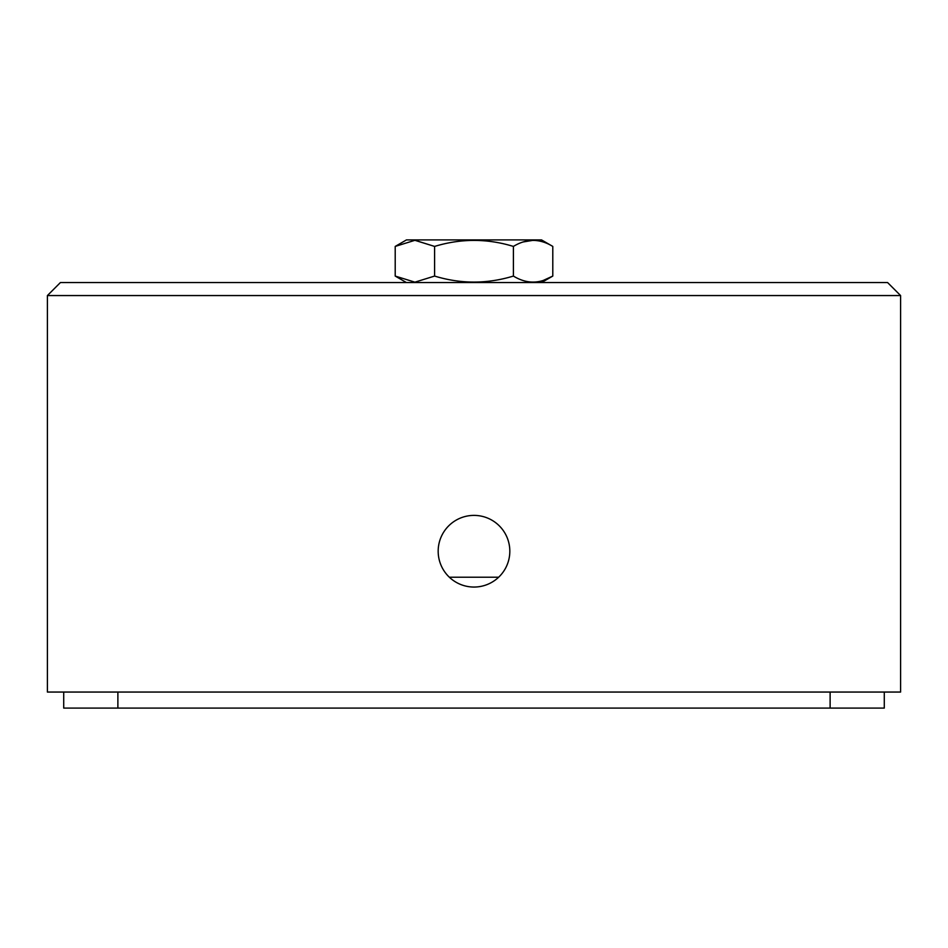 <?xml version="1.0" encoding="UTF-8"?>
<svg xmlns="http://www.w3.org/2000/svg" width="948" height="948" viewBox="0 0 948 948"><rect width="100%" height="100%" fill="white"/><g stroke="black" fill="none" stroke-linecap="round" stroke-linejoin="round"><path stroke-width="1.42" d="M509.823 551.226A35.823 35.823 0 0 0 474 515.392A35.823 35.823 0 0 0 438.177 551.226A35.823 35.823 0 0 0 474 587.049A35.823 35.823 0 0 0 509.823 551.226M498.648 577.225A35.823 35.823 0 0 1 449.352 577.225L498.648 577.225M47.4 295.563L47.4 692.052L900.6 692.052L900.6 295.563L47.4 295.563L60.399 282.563L887.601 282.563L900.6 295.563M884.283 692.052L884.283 708.085L63.717 708.085L63.717 692.052M395.209 246.421L406.467 239.915L541.533 239.915L552.791 246.421C539.696 238.41 526.567 238.41 513.401 246.421C487.201 238.41 460.941 238.41 434.599 246.421L414.904 240.318L395.209 246.421L395.209 276.069L414.904 282.16L434.599 276.069C460.799 284.068 487.059 284.068 513.401 276.069C526.495 284.068 539.625 284.068 552.791 276.069L543.18 280.478M523.154 241.965L533.096 240.318M415.058 240.318L434.599 246.421L434.599 276.069M552.791 246.421L552.791 276.069L541.533 282.563M513.401 246.421L513.401 276.069M830.116 708.085L830.116 692.052M117.884 692.052L117.884 708.085M406.467 282.563L395.209 276.069"/></g></svg>
